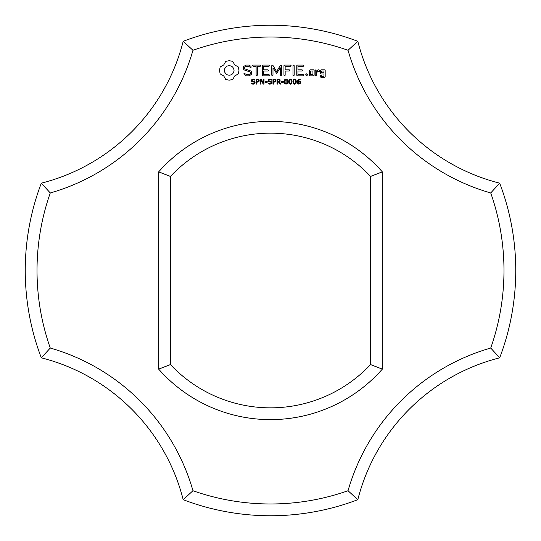 <?xml version="1.0" encoding="UTF-8"?>
<svg xmlns="http://www.w3.org/2000/svg" width="541" height="541" viewBox="0 0 541 541"><rect width="100%" height="100%" fill="white"/><g stroke="black" fill="none" stroke-linecap="round" stroke-linejoin="round"><path stroke-width="0.81" d="M499.688 357.811A245.256 245.256 0 0 0 499.688 183.189L490.728 192.961A233.482 233.482 0 0 1 490.728 348.039A207.974 207.974 0 0 0 348.039 490.728L357.811 499.688A196.2 196.2 0 0 1 499.688 357.811L490.728 348.039M490.728 192.961A207.974 207.974 0 0 1 348.039 50.272L357.811 41.312A196.2 196.2 0 0 0 499.688 183.189M357.811 41.312A245.256 245.256 0 0 0 183.189 41.312A196.2 196.2 0 0 1 41.312 183.189L50.272 192.961A233.482 233.482 0 0 0 50.272 348.039A207.974 207.974 0 0 1 192.961 490.728L183.189 499.688A245.256 245.256 0 0 0 357.811 499.688M348.039 50.272A233.482 233.482 0 0 0 192.961 50.272A207.974 207.974 0 0 1 50.272 192.961M192.961 490.728A233.482 233.482 0 0 0 348.039 490.728M158.662 369.131A149.113 149.113 0 0 0 382.338 369.131L382.338 171.869A149.113 149.113 0 0 0 158.662 171.869L158.662 369.131L170.435 364.573A137.34 137.34 0 0 0 370.565 364.573L382.338 369.131M225.773 61.343L223.737 64.934L220.146 66.969L219.504 70.438L220.146 73.901L223.737 75.943L225.773 79.534L229.242 80.169L232.704 79.534L234.747 75.943L238.338 73.901L238.973 70.438L238.338 66.969L234.747 64.934L232.704 61.343L229.174 60.7L225.773 61.343M254.845 81.88L255.122 82.705L254.615 83.754L253.147 84.207L251.322 83.814L251.322 82.989L253.154 83.639L254.439 82.8L254.284 82.313L251.666 81.373L251.355 80.494L251.876 79.473L253.202 79.081L254.926 79.426L254.926 80.196L253.202 79.642L252.038 80.433L252.194 80.913L254.845 81.88M243.558 66.55L243.558 69.681L250.321 72.068L250.321 73.704L248.691 74.644L246.622 74.644L244.688 73.535L243.876 73.752L244.092 74.57L246.277 75.821L249.043 75.821L251.518 74.394L251.518 71.229L244.755 68.835L244.755 67.212L246.392 66.266L248.468 66.266L250.388 67.382L251.193 67.158L250.99 66.347L248.772 65.062L246.087 65.062L243.558 66.55M259.247 79.953L258.963 81.759L256.833 82.273L256.833 84.105L256.177 84.105L256.177 79.175L258.267 79.25L259.247 79.953M264.022 79.175L264.022 84.105L263.21 84.105L260.87 79.696L260.87 84.105L260.255 84.105L260.255 79.175L261.276 79.175L263.406 83.206L263.406 79.175L264.022 79.175M267.24 81.65L267.24 82.246L265.171 82.246L265.171 81.65L267.24 81.65M271.643 81.88L271.92 82.705L271.413 83.754L269.945 84.207L268.12 83.814L268.12 82.989L269.952 83.639L271.237 82.8L271.075 82.313L268.464 81.373L268.147 80.494L268.674 79.473L270 79.081L271.724 79.426L271.724 80.196L270 79.642L268.83 80.433L268.992 80.913L271.643 81.88M253.12 66.259L256.109 66.259L256.109 75.199L256.704 75.821L257.306 75.199L257.306 66.259L260.248 66.259L260.87 65.657L260.248 65.062L253.12 65.062L252.525 65.657L253.12 66.259M263.041 65.062L262.466 65.657L262.466 75.246L263.048 75.821L269.005 75.821L269.634 75.233L269.005 74.644L263.656 74.644L263.656 71.033L267.815 71.033L268.437 70.438L267.815 69.843L263.656 69.843L263.656 66.259L269.005 66.259L269.634 65.657L269.005 65.062L263.041 65.062M276.038 79.953L275.761 81.759L273.624 82.273L273.624 84.105L272.968 84.105L272.968 79.175L275.058 79.25L276.038 79.953M279.278 81.948L281.131 84.105L280.279 84.105L278.635 82.144L277.709 82.144L277.709 84.105L277.053 84.105L277.053 79.175L279.176 79.236L280.137 79.865L280.015 81.407L279.278 81.948M283.356 81.65L283.356 82.246L281.293 82.246L281.293 81.65L283.356 81.65M280.38 65.353L276.634 71.662L272.907 65.373L272.4 65.069L271.785 65.657L271.785 75.199L272.38 75.821L272.982 75.199L272.982 67.855L276.627 73.434L280.299 67.835L280.299 75.199L280.894 75.821L281.496 75.199L281.503 65.65L280.887 65.062L280.38 65.353M287.318 79.716L287.731 81.637L287.312 83.584L286.02 84.207L284.728 83.578L284.316 81.644L284.728 79.703L286.02 79.081L287.318 79.716M291.626 79.716L292.039 81.637L291.619 83.584L290.328 84.207L289.036 83.578L288.624 81.644L289.043 79.703L290.328 79.081L291.626 79.716M295.934 79.716L296.346 81.637L295.927 83.584L294.642 84.207L293.344 83.578L292.931 81.644L293.35 79.703L294.642 79.081L295.934 79.716M290.503 65.062L284.539 65.062L283.957 65.657L283.957 75.199L284.552 75.821L285.154 75.199L285.154 71.047L289.307 71.033L289.929 70.438L289.307 69.843L285.154 69.85L285.154 66.259L290.503 66.259L291.126 65.657L290.503 65.062M293.594 65.062L292.992 65.684L292.992 75.199L293.594 75.821L294.189 75.199L294.189 65.684L293.594 65.062M300.586 81.759L300.235 83.733L298.361 84.092L297.394 83.03L297.381 80.778L298.585 79.29L300.255 79.155L300.255 79.784L298.422 80.095L297.929 81.299L299.653 81.015L300.586 81.759M306.632 73.813L307.64 74.82L306.632 75.821L305.631 74.82L306.632 73.813M314.132 75.246L314.132 70.418L313.543 69.843L310.02 69.843L309.438 70.418L309.438 75.246L310.02 75.821L313.543 75.821L314.132 75.246M303.312 65.062L297.34 65.062L296.766 65.657L296.766 75.246L297.354 75.821L303.312 75.821L303.934 75.233L303.312 74.644L297.956 74.644L297.956 71.033L302.115 71.033L302.737 70.438L302.115 69.843L297.956 69.843L297.956 66.259L303.312 66.259L303.934 65.657L303.312 65.062M315.802 69.843L315.207 70.418L315.207 75.246L315.802 75.821L316.397 75.246L316.397 72.825L318.304 71.128L319.021 71.939L319.9 71.155L318.784 69.843L317.959 69.843L316.397 71.229L315.802 69.843M321.07 69.843L320.482 70.418L320.482 73.387L321.07 73.968L323.985 73.968L323.985 76.295L321.679 76.295L321.084 75.246L320.482 75.821L320.482 76.89L321.07 77.471L324.593 77.471L325.182 76.89L325.182 70.418L324.593 69.843L321.07 69.843M183.189 499.688A196.2 196.2 0 0 0 41.312 357.811L50.272 348.039M183.189 41.312L192.961 50.272M41.312 183.189A245.256 245.256 0 0 0 41.312 357.811M382.338 171.869L370.565 176.427A137.34 137.34 0 0 0 170.435 176.427L158.662 171.869M170.435 176.427L170.435 364.573M370.565 176.427L370.565 364.573M229.242 65.63L231.115 66.009L232.644 67.037L233.671 68.565L234.05 70.438L233.671 72.311L232.637 73.84L231.108 74.868L229.242 75.246L227.369 74.868L225.84 73.84L224.813 72.311L224.434 70.438L224.813 68.565L225.84 67.037L227.369 66.009L229.242 65.63M258.72 80.683L258.355 79.933L256.833 79.743L256.833 81.705L258.03 81.637L258.72 80.683M275.511 80.683L275.153 79.933L273.624 79.743L273.624 81.705L274.828 81.637L275.511 80.683M279.602 80.562L279.278 79.912L277.709 79.743L277.709 81.596L279.305 81.339L279.602 80.562M286.858 83.138L286.852 80.142L285.506 79.757L285.033 80.785L285.181 83.125L286.02 83.659L286.858 83.138M291.166 83.138L291.159 80.142L289.814 79.757L289.34 80.785L289.489 83.125L290.328 83.659L291.166 83.138M295.474 83.138L295.467 80.142L294.121 79.757L293.648 80.785L293.797 83.125L294.642 83.659L295.474 83.138M300.059 82.53L299.329 81.542L297.922 81.779L298.646 83.591L299.788 83.368L300.059 82.53M310.629 71.02L312.941 71.02L312.941 74.644L310.629 74.644L310.629 71.02M321.679 71.02L323.985 71.02L323.985 72.771L321.679 72.771L321.679 71.02"/></g></svg>
